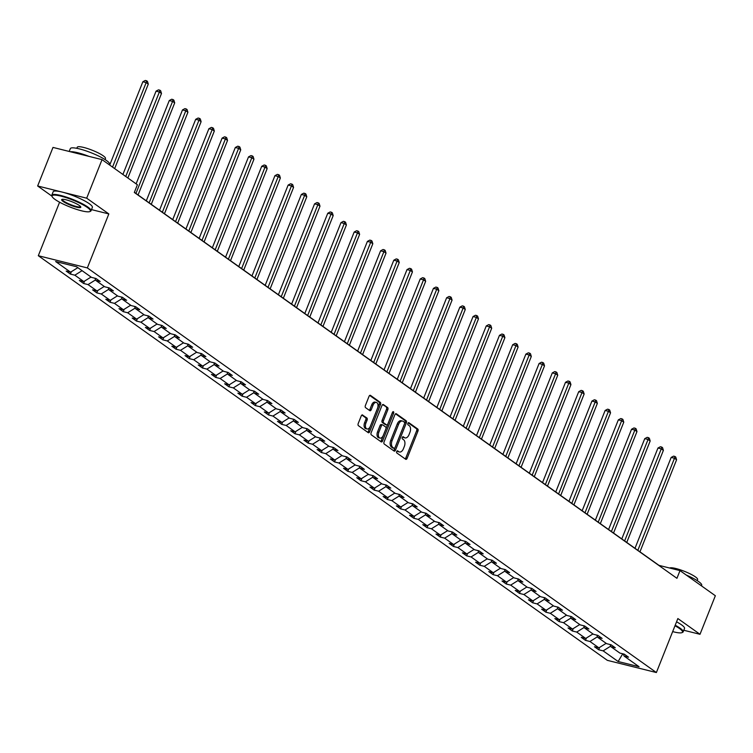 <?xml version="1.0" encoding="UTF-8"?>
<svg xmlns="http://www.w3.org/2000/svg" width="753" height="753" viewBox="0 0 753 753"><rect width="100%" height="100%" fill="white"/><g stroke="black" fill="none" stroke-linecap="round" stroke-linejoin="round"><path stroke-width="1.13" d="M396.69 451.527A1.158 0.678 104 0 0 396.85 452.995L405.679 459.274A1.657 0.969 104 0 0 405.876 459.368A1.657 0.969 104 0 0 407.109 458.351L417.953 431.102A1.657 0.969 104 0 0 417.727 428.994L408.898 422.715A1.158 0.678 104 0 0 408.757 422.649A1.158 0.678 104 0 0 407.891 423.365A1.158 0.678 104 0 0 408.051 424.833L409.199 425.652A5.299 3.116 104 0 1 409.924 432.382L409.02 434.66A5.299 3.116 104 0 1 405.086 437.907A5.299 3.116 104 0 1 404.436 437.606L403.297 436.796A1.158 0.678 104 0 0 403.156 436.731A1.158 0.678 104 0 0 402.29 437.446A1.158 0.678 104 0 0 402.45 438.914L403.589 439.733A5.299 3.116 104 0 1 404.323 446.463L403.42 448.741A5.299 3.116 104 0 1 399.485 451.988A5.299 3.116 104 0 1 398.836 451.687L397.688 450.878A1.158 0.678 104 0 0 397.546 450.812A1.158 0.678 104 0 0 396.69 451.527M362.682 415.007A1.657 0.969 104 0 0 362.475 414.912A1.657 0.969 104 0 0 361.242 415.929L358.202 423.572A1.657 0.969 104 0 0 358.428 425.68L368.236 432.655A1.657 0.969 104 0 0 368.443 432.749A1.657 0.969 104 0 0 369.676 431.733L380.519 404.474A1.657 0.969 104 0 0 380.293 402.375L370.485 395.4A1.657 0.969 104 0 0 370.278 395.306A1.657 0.969 104 0 0 369.045 396.323L365.374 405.556A1.657 0.969 104 0 0 365.6 407.665L369.798 410.649A1.657 0.969 104 0 0 370.005 410.743A1.657 0.969 104 0 0 371.229 409.726L373.055 405.142A4.433 2.607 104 0 1 376.349 402.422A4.433 2.607 104 0 1 377.498 408.305L370.363 426.245A4.433 2.607 104 0 1 367.069 428.965A4.433 2.607 104 0 1 365.911 423.082L367.106 420.099A1.657 0.969 104 0 0 366.88 417.99L362.259 414.903M91.49 209.616L108.837 213.927L86.689 198.19L102.041 159.627L52.992 147.419L37.65 185.982L51.938 196.147M108.837 213.927L87.348 267.917L656.381 672.542L607.332 660.343L38.309 255.719L87.348 267.917M683.799 630.261L700.008 634.299L677.86 618.552L656.381 672.542M700.008 634.299L715.35 595.736L680.006 570.605L658.997 565.371L134.373 192.326M102.041 159.627L137.385 184.758L134.316 192.467L676.938 578.313L680.006 570.605M384.049 441.955A1.657 0.969 104 0 0 384.275 444.063L394.083 451.028A1.657 0.969 104 0 0 394.29 451.122A1.657 0.969 104 0 0 395.513 450.106L406.366 422.857A1.657 0.969 104 0 0 406.131 420.748L396.332 413.774A1.657 0.969 104 0 0 396.125 413.679A1.657 0.969 104 0 0 394.892 414.705L384.049 441.955M381.159 441.842L371.351 434.867A1.657 0.969 104 0 1 371.125 432.768L381.969 405.509A1.657 0.969 104 0 1 383.202 404.493A1.657 0.969 104 0 1 383.409 404.587L387.607 407.571A1.657 0.969 104 0 1 387.833 409.679L383.437 420.729A1.657 0.969 104 0 0 383.663 422.838L386.449 424.814A1.657 0.969 104 0 0 386.647 424.908A1.657 0.969 104 0 0 387.88 423.892L392.454 412.39A1.158 0.678 104 0 1 393.32 411.675A1.158 0.678 104 0 1 393.621 413.209L382.599 440.919A1.657 0.969 104 0 1 381.366 441.936A1.657 0.969 104 0 1 381.159 441.842M86.689 198.19L37.65 185.982M76.561 266.741L91.546 277.396L95.989 278.497L100.215 281.509L95.782 280.408L104.752 286.789L109.194 287.891L113.421 290.903L108.987 289.792L117.957 296.174L122.4 297.284L126.636 300.296L122.193 299.186L131.163 305.567L135.606 306.678L139.842 309.681L135.399 308.579L144.378 314.961L148.812 316.062L153.047 319.074L148.605 317.973L157.584 324.355L162.027 325.456L166.253 328.468L161.82 327.367L170.79 333.748L175.233 334.85L179.468 337.862L175.025 336.751L183.996 343.133L188.438 344.243L192.674 347.255L188.231 346.145L197.201 352.526L201.644 353.637L205.88 356.64L201.437 355.538L210.416 361.92L214.85 363.021L219.085 366.033L214.643 364.932L223.622 371.314L228.065 372.415L232.291 375.427L227.858 374.326L236.828 380.707L241.271 381.809L245.506 384.821L241.064 383.71L250.034 390.092L254.476 391.202L258.712 394.214L254.269 393.104L263.239 399.485L267.682 400.596L271.918 403.599L267.475 402.497L276.455 408.879L280.888 409.98L285.123 412.992L280.681 411.891L289.66 418.273L294.103 419.374L298.329 422.386L293.896 421.285L302.866 427.666L307.309 428.768L311.544 431.78L307.102 430.669L316.072 437.051L320.514 438.161L324.75 441.173L320.307 440.063L329.277 446.444L333.72 447.555L337.956 450.558L333.513 449.456L342.493 455.838L346.926 456.939L351.162 459.951L346.719 458.85L355.698 465.232L360.141 466.333L364.367 469.345L359.934 468.244L368.904 474.625L373.347 475.727L377.582 478.739L373.14 477.628L382.11 484.01L386.553 485.12L390.788 488.123L386.345 487.022L395.325 493.403L399.758 494.505L403.994 497.517L399.551 496.415L408.531 502.797L412.964 503.898L417.2 506.91L412.757 505.809L421.736 512.191L426.179 513.292L430.405 516.304L425.972 515.193L434.942 521.575L439.385 522.686L443.621 525.698L439.178 524.587L448.148 530.969L452.591 532.079L456.826 535.082L452.384 533.981L461.363 540.362L465.796 541.463L470.032 544.475L465.589 543.374L474.569 549.756L479.012 550.857L483.238 553.869L478.804 552.768L487.775 559.15L492.217 560.251L496.443 563.263L492.01 562.152L500.98 568.534L505.423 569.645L509.659 572.657L505.216 571.546L514.186 577.928L518.629 579.038L522.864 582.041L518.422 580.94L527.401 587.321L531.834 588.422L536.07 591.434L531.627 590.333L540.607 596.715L545.05 597.816L549.276 600.828L544.843 599.727L553.813 606.109L558.255 607.21L562.482 610.222L558.048 609.111L567.018 615.493L571.461 616.603L575.697 619.615L571.254 618.505L580.224 624.886L584.667 625.997L588.902 629L584.46 627.898L593.439 634.28L597.873 635.381L602.108 638.393L597.666 637.292L606.645 643.674L611.088 644.775L615.314 647.787L610.881 646.686L619.851 653.067L624.293 654.169L628.529 657.181L624.086 656.07L639.071 666.725L618.128 661.52L603.144 650.865L598.701 649.754L594.465 646.752L598.908 647.853L589.938 641.471L585.495 640.37L581.26 637.358L585.702 638.459L576.723 632.078L572.289 630.976L568.054 627.964L572.496 629.066L563.517 622.684L559.074 621.583L554.848 618.571L559.281 619.681L550.311 613.3L545.869 612.189L541.633 609.177L546.076 610.288L537.105 603.906L532.663 602.795L528.427 599.793L532.87 600.894L523.9 594.512L519.457 593.411L515.221 590.399L519.664 591.5L510.685 585.119L506.251 584.017L502.016 581.005L506.458 582.107L497.479 575.725L493.036 574.624L488.81 571.612L493.243 572.722L484.273 566.341L479.83 565.23L475.595 562.218L480.038 563.329L471.067 556.947L466.625 555.836L462.389 552.834L466.832 553.935L457.852 547.553L453.419 546.452L449.183 543.44L453.626 544.541L444.647 538.16L440.213 537.058L435.978 534.046L440.42 535.148L431.441 528.766L426.998 527.665L422.772 524.653L427.205 525.763L418.235 519.382L413.792 518.271L409.557 515.259L413.999 516.37L405.029 509.988L400.587 508.877L396.351 505.875L400.794 506.976L391.814 500.594L387.381 499.493L383.145 496.481L387.588 497.582L378.608 491.201L374.166 490.099L369.939 487.087L374.382 488.189L365.403 481.816L360.96 480.706L356.734 477.694L361.167 478.804L352.197 472.423L347.754 471.312L343.519 468.31L347.961 469.411L338.991 463.029L334.548 461.928L330.313 458.916L334.756 460.017L325.776 453.635L321.343 452.534L317.107 449.522L321.55 450.623L312.57 444.242L308.128 443.141L303.901 440.129L308.335 441.239L299.365 434.858L294.922 433.747L290.696 430.735L295.129 431.846L286.159 425.464L281.716 424.353L277.481 421.351L281.923 422.452L272.953 416.07L268.51 414.969L264.275 411.957L268.717 413.058L259.738 406.676L255.305 405.575L251.069 402.563L255.512 403.664L246.532 397.283L242.089 396.182L237.863 393.17L242.297 394.28L233.326 387.899L228.884 386.788L224.648 383.776L229.091 384.887L220.121 378.505L215.678 377.394L211.442 374.392L215.885 375.493L206.915 369.111L202.472 368.01L198.237 364.998L202.679 366.099L193.7 359.718L189.267 358.616L185.031 355.604L189.474 356.706L180.494 350.324L176.051 349.223L171.825 346.211L176.258 347.321L167.288 340.94L162.846 339.829L158.61 336.817L163.053 337.928L154.083 331.546L149.64 330.435L145.404 327.433L149.847 328.534L140.877 322.152L136.434 321.051L132.199 318.039L136.641 319.14L127.662 312.759L123.228 311.657L118.993 308.645L123.436 309.747L114.456 303.365L110.013 302.264L105.787 299.252L110.22 300.362L101.25 293.981L96.808 292.87L92.572 289.858L97.015 290.969L88.045 284.587L83.602 283.486L79.366 280.474L83.809 281.575L74.839 275.193L70.396 274.092L66.16 271.08L70.603 272.181L55.618 261.526L76.561 266.741M82.077 270.666L74.839 275.193M91.057 277.048L83.809 281.575M94.953 278.243L95.782 280.408M95.575 279.871L88.045 284.587M104.262 286.441L97.015 290.969M108.159 287.637L108.987 289.792M108.78 289.265L101.25 293.981M117.468 295.825L110.22 300.362M121.374 297.03L122.193 299.186M121.995 298.659L114.456 303.365M130.674 305.219L123.436 309.747M134.58 306.415L135.399 308.579M135.201 308.052L127.662 312.759M143.879 314.613L136.641 319.14M147.786 315.808L148.605 317.973M148.407 317.446L140.877 322.152M157.095 324.006L149.847 328.534M160.991 325.202L161.82 327.367M161.613 326.83L154.083 331.546M170.3 333.4L163.053 337.928M174.197 334.596L175.025 336.751M174.818 336.224L167.288 340.94M183.506 342.784L176.258 347.321M187.412 343.989L188.231 346.145M188.034 345.618L180.494 350.324M196.712 352.178L189.474 356.706M200.618 353.373L201.437 355.538M201.239 355.011L193.7 359.718M209.918 361.572L202.679 366.099M213.824 362.767L214.643 364.932M214.445 364.405L206.915 369.111M223.133 370.965L215.885 375.493M227.029 372.161L227.858 374.326M227.651 373.789L220.121 378.505M236.338 380.359L229.091 384.887M240.245 381.555L241.064 383.71M240.856 383.183L233.326 387.899M249.544 389.743L242.297 394.28M253.45 390.948L254.269 393.104M254.072 392.577L246.532 397.283M262.75 399.137L255.512 403.664M266.656 400.332L267.475 402.497M267.277 401.97L259.738 406.676M275.956 408.531L268.717 413.058M279.862 409.726L280.681 411.891M280.483 411.354L272.953 416.07M289.171 417.924L281.923 422.452M293.068 419.12L293.896 421.285M293.689 420.748L286.159 425.464M302.377 427.309L295.129 431.846M306.283 428.513L307.102 430.669M306.895 430.142L299.365 434.858M315.582 436.702L308.335 441.239M319.488 437.907L320.307 440.063M320.11 439.536L312.57 444.242M328.788 446.096L321.55 450.623M332.694 447.291L333.513 449.456M333.315 448.929L325.776 453.635M342.003 455.49L334.756 460.017M345.9 456.685L346.719 458.85M346.521 458.313L338.991 463.029M355.209 464.883L347.961 469.411M359.106 466.079L359.934 468.244M359.727 467.707L352.197 472.423M368.415 474.268L361.167 478.804M372.321 475.472L373.14 477.628M372.933 477.101L365.403 481.816M381.62 483.661L374.382 488.189M385.527 484.857L386.345 487.022M386.148 486.494L378.608 491.201M394.826 493.055L387.588 497.582M398.732 494.25L399.551 496.415M399.354 495.888L391.814 500.594M408.041 502.449L400.794 506.976M411.938 503.644L412.757 505.809M412.559 505.272L405.029 509.988M421.247 511.842L413.999 516.37M425.144 513.038L425.972 515.193M425.765 514.666L418.235 519.382M434.453 521.227L427.205 525.763M438.359 522.431L439.178 524.587M438.971 524.06L431.441 528.766M447.659 530.62L440.42 535.148M451.565 531.816L452.384 533.981M452.186 533.453L444.647 538.16M460.864 540.014L453.626 544.541M464.77 541.209L465.589 543.374M465.392 542.847L457.852 547.553M474.079 549.408L466.832 553.935M477.976 550.603L478.804 552.768M478.597 552.231L471.067 556.947M487.285 558.801L480.038 563.329M491.182 559.997L492.01 562.152M491.803 561.625L484.273 566.341M500.491 568.186L493.243 572.722M504.397 569.39L505.216 571.546M505.018 571.019L497.479 575.725M513.697 577.579L506.458 582.107M517.603 578.775L518.422 580.94M518.224 580.412L510.685 585.119M526.902 586.973L519.664 591.5M530.809 588.168L531.627 590.333M531.43 589.797L523.9 594.512M540.117 596.367L532.87 600.894M544.014 597.562L544.843 599.727M544.635 599.19L537.105 603.906M553.323 605.76L546.076 610.288M557.22 606.956L558.048 609.111M557.841 608.584L550.311 613.3M566.529 615.145L559.281 619.681M570.435 616.349L571.254 618.505M571.056 617.978L563.517 622.684M579.735 624.538L572.496 629.066M583.641 625.734L584.46 627.898M584.262 627.371L576.723 632.078M592.94 633.932L585.702 638.459M596.847 635.127L597.666 637.292M597.468 636.756L589.938 641.471M606.156 643.326L598.908 647.853M610.052 644.521L610.881 646.686M622.458 653.708L623.315 654.046M622.759 653.783L618.128 661.52M610.674 646.149L603.144 650.865M59.591 202.218L38.309 255.719M623.258 653.915L624.086 656.07M77.841 267.654L70.603 272.181M599.642 647.392L598.701 649.754M586.436 637.998L585.495 640.37M573.231 628.614L572.289 630.976M560.016 619.22L559.074 621.583M546.81 609.826L545.869 612.189M533.604 600.433L532.663 602.795M520.398 591.039L519.457 593.411M507.193 581.655L506.251 584.017M493.977 572.261L493.036 574.624M480.772 562.868L479.83 565.23M467.566 553.474L466.625 555.836M454.36 544.09L453.419 546.452M441.145 534.696L440.213 537.058M427.939 525.302L426.998 527.665M414.734 515.909L413.792 518.271M401.528 506.515L400.587 508.877M388.322 497.131L387.381 499.493M375.107 487.737L374.166 490.099M361.901 478.343L360.96 480.706M348.695 468.95L347.754 471.312M335.49 459.556L334.548 461.928M322.284 450.172L321.343 452.534M309.069 440.778L308.128 443.141M295.863 431.384L294.922 433.747M282.657 421.991L281.716 424.353M269.452 412.597L268.51 414.969M256.246 403.213L255.305 405.575M243.031 393.819L242.089 396.182M229.825 384.425L228.884 386.788M216.619 375.032L215.678 377.394M203.414 365.638L202.472 368.01M190.208 356.254L189.267 358.616M176.993 346.86L176.051 349.223M163.787 337.466L162.846 339.829M150.581 328.073L149.64 330.435M137.375 318.688L136.434 321.051M124.17 309.295L123.228 311.657M110.955 299.901L110.013 302.264M97.749 290.507L96.808 292.87M84.543 281.114L83.602 283.486M71.337 271.729L70.396 274.092M397.019 451.009L397.509 451.358A5.299 3.116 104 0 0 398.158 451.659L399.485 451.988M405.086 437.907L403.759 437.578A5.299 3.116 104 0 1 403.109 437.277L402.62 436.928M405.152 458.897A1.657 0.969 104 0 0 405.782 458.022L416.635 430.772A1.657 0.969 104 0 0 416.4 428.664L408.22 422.847M393.555 450.652A1.657 0.969 104 0 0 394.196 449.776L405.039 422.527A1.657 0.969 104 0 0 404.813 420.419L395.532 413.821M394.017 448.261A1.158 0.678 104 0 0 394.158 448.327A1.158 0.678 104 0 0 395.014 447.621L404.54 423.694A1.158 0.678 104 0 0 404.38 422.217L403.175 421.36A5.299 3.116 104 0 0 402.526 421.059A5.299 3.116 104 0 0 398.582 424.316L392.078 440.674A5.299 3.116 104 0 0 392.812 447.404L394.017 448.261L392.69 447.931A1.158 0.678 104 0 0 392.831 447.997A1.158 0.678 104 0 0 392.981 448.007M402.526 421.059L401.198 420.729A5.299 3.116 104 0 0 397.255 423.986L398.582 424.316M392.69 447.931L391.485 447.075A5.299 3.116 104 0 1 390.751 440.336L397.255 423.986M382.609 404.634L387.607 407.571M385.545 424.588A1.657 0.969 104 0 1 385.32 424.579A1.657 0.969 104 0 1 385.122 424.485L382.336 422.508A1.657 0.969 104 0 1 382.11 420.4L386.505 409.35A1.657 0.969 104 0 0 386.28 407.241M380.632 441.465A1.657 0.969 104 0 0 381.272 440.59L392.294 412.879A1.158 0.678 104 0 0 392.398 412.54M378.872 432.203A4.433 2.607 104 0 0 380.02 438.086A4.433 2.607 104 0 0 383.315 435.366L385.828 429.041A1.657 0.969 104 0 0 385.602 426.932L382.816 424.956A1.657 0.969 104 0 0 382.618 424.861A1.657 0.969 104 0 0 381.385 425.878L378.872 432.203L377.545 431.874A4.433 2.607 104 0 0 378.693 437.757L380.02 438.086M382.392 424.852L381.489 424.626A1.657 0.969 104 0 0 381.291 424.532A1.657 0.969 104 0 0 380.058 425.549L381.385 425.878M377.545 431.874L380.058 425.549M367.069 428.965L365.742 428.636A4.433 2.607 104 0 1 364.593 422.753L365.779 419.769A1.657 0.969 104 0 0 365.553 417.661L361.882 415.054M376.349 402.422L375.022 402.093A4.433 2.607 104 0 0 371.728 404.813L373.055 405.142M369.271 410.272A1.657 0.969 104 0 0 369.911 409.397L371.728 404.813M367.709 432.278A1.657 0.969 104 0 0 368.349 431.403L379.192 404.145A1.657 0.969 104 0 0 378.966 402.046L369.685 395.447M639.956 551.836L676.589 459.763L674.481 458.257L671.168 457.429L634.995 548.306M671.168 457.429L673.587 456.13L674.914 456.459L674.481 458.257L637.838 550.33M674.914 456.459L675.761 457.062L676.589 459.763M672.674 631.607A20.595 3.746 -158.3 0 0 681.917 632.661A20.595 3.746 -158.3 0 0 679.535 628.548A20.595 3.746 -158.3 0 0 674.989 625.781M675.215 625.216A21.103 3.84 21.7 0 1 680.119 628.19A21.103 3.84 21.7 0 1 683.159 631.871A21.103 3.84 21.7 0 1 682.557 632.398L681.917 632.661M686.256 575.047A21.103 3.84 21.7 0 1 698.652 581.608A21.103 3.84 21.7 0 1 701.692 585.288L701.467 585.862M669.643 568.026A15.192 2.767 21.7 0 1 680.947 570.04A15.192 2.767 21.7 0 1 695.424 576.902A15.192 2.767 21.7 0 1 697.617 579.556L697.193 580.619M676.561 621.818A21.103 3.84 21.7 0 1 681.465 624.792A21.103 3.84 21.7 0 1 684.505 628.473L683.159 631.871M55.054 199.441A20.595 3.746 -158.3 0 0 74.18 208.572A20.595 3.746 -158.3 0 0 89.767 211.593A20.595 3.746 -158.3 0 0 87.395 207.489A20.595 3.746 -158.3 0 0 64.805 197.22A20.595 3.746 -158.3 0 0 52.155 196.627A20.595 3.746 -158.3 0 0 55.054 199.441M52.155 196.627L51.872 195.996A21.103 3.84 21.7 0 1 51.797 195.196A21.103 3.84 21.7 0 1 66.575 197.164A21.103 3.84 21.7 0 1 87.969 207.122A21.103 3.84 21.7 0 1 91.009 210.802A21.103 3.84 21.7 0 1 90.407 211.329L89.767 211.593M63.139 201.456A10.297 1.873 21.7 0 1 61.944 199.404A10.297 1.873 21.7 0 1 69.737 200.91A10.297 1.873 21.7 0 1 79.31 205.475A10.297 1.873 21.7 0 1 80.75 206.887A10.297 1.873 21.7 0 1 74.434 206.595A10.297 1.873 21.7 0 1 63.139 201.456M62.348 199.3A9.789 1.779 -158.3 0 0 62.301 199.385A9.789 1.779 -158.3 0 0 63.713 201.089A9.789 1.779 -158.3 0 0 73.643 205.72A9.789 1.779 -158.3 0 0 80.505 206.623A9.789 1.779 -158.3 0 0 80.524 206.538M69.201 151.457L70.33 148.614A21.103 3.84 21.7 0 1 85.117 150.572A21.103 3.84 21.7 0 1 106.512 160.54A21.103 3.84 21.7 0 1 109.552 164.22L109.317 164.803M76.806 148.322L77.239 147.249A15.192 2.767 21.7 0 1 87.875 148.661A15.192 2.767 21.7 0 1 103.283 155.843A15.192 2.767 21.7 0 1 105.476 158.488L105.043 159.561M51.797 195.196L53.143 191.808A21.103 3.84 21.7 0 1 67.93 193.766A21.103 3.84 21.7 0 1 89.325 203.734A21.103 3.84 21.7 0 1 92.365 207.414L91.009 210.802M70.34 151.739A21.103 3.84 21.7 0 1 88.976 156.37M626.75 542.442L663.384 450.369L661.266 448.863L657.953 448.044L621.79 538.922M657.953 448.044L660.381 446.736L661.708 447.066L661.266 448.863L624.632 540.936M661.708 447.066L662.555 447.668L663.384 450.369M613.535 533.049L650.178 440.976L648.06 439.47L644.747 438.651L608.584 529.528M644.747 438.651L647.175 437.342L648.502 437.672L648.06 439.47L611.417 531.543M648.502 437.672L649.35 438.274L650.178 440.976M600.329 523.655L636.972 431.582L634.854 430.085L631.541 429.257L595.378 520.135M631.541 429.257L633.97 427.949L635.297 428.278L634.854 430.085L598.211 522.158M635.297 428.278L636.144 428.881L636.972 431.582M587.124 514.271L623.766 422.198L621.649 420.692L618.335 419.863L582.163 510.741M618.335 419.863L620.764 418.555L622.082 418.884L621.649 420.692L585.006 512.765M622.082 418.884L622.929 419.487L623.766 422.198M573.918 504.877L610.551 412.804L608.443 411.298L605.13 410.47L568.957 501.357M605.13 410.47L607.549 409.171L608.876 409.5L608.443 411.298L571.8 503.371M608.876 409.5L609.723 410.103L610.551 412.804M560.712 495.483L597.345 403.41L595.228 401.904L591.914 401.085L555.752 491.963M591.914 401.085L594.343 399.777L595.67 400.107L595.228 401.904L558.594 493.977M595.67 400.107L596.517 400.709L597.345 403.41M547.497 486.09L584.14 394.017L582.022 392.511L578.709 391.692L542.546 482.569M578.709 391.692L581.137 390.383L582.464 390.713L582.022 392.511L545.379 484.584M582.464 390.713L583.311 391.315L584.14 394.017M534.291 476.696L570.934 384.623L568.816 383.126L565.503 382.298L529.34 473.176M565.503 382.298L567.931 380.99L569.259 381.319L568.816 383.126L532.173 475.199M569.259 381.319L570.106 381.922L570.934 384.623M521.085 467.312L557.728 375.239L555.61 373.733L552.297 372.904L516.125 463.782M552.297 372.904L554.726 371.596L556.043 371.926L555.61 373.733L518.968 465.806M556.043 371.926L556.891 372.528L557.728 375.239M507.88 457.918L544.513 365.845L542.405 364.339L539.082 363.511L502.919 454.398M539.082 363.511L541.511 362.212L542.838 362.541L542.405 364.339L505.762 456.412M542.838 362.541L543.685 363.144L544.513 365.845M494.665 448.524L531.307 356.451L529.19 354.945L525.876 354.126L489.714 445.004M525.876 354.126L528.305 352.818L529.632 353.148L529.19 354.945L492.556 447.018M529.632 353.148L530.479 353.75L531.307 356.451M481.459 439.131L518.102 347.058L515.984 345.552L512.671 344.733L476.508 435.611M512.671 344.733L515.099 343.424L516.426 343.754L515.984 345.552L479.341 437.625M516.426 343.754L517.273 344.356L518.102 347.058M468.253 429.747L504.896 337.673L502.778 336.167L499.465 335.339L463.302 426.217M499.465 335.339L501.893 334.031L503.22 334.36L502.778 336.167L466.135 428.241M503.22 334.36L504.058 334.963L504.896 337.673M455.047 420.353L491.69 328.28L489.572 326.774L486.259 325.945L450.087 416.823M486.259 325.945L488.688 324.637L490.005 324.967L489.572 326.774L452.93 418.847M490.005 324.967L490.852 325.569L491.69 328.28M441.842 410.959L478.475 318.886L476.367 317.38L473.044 316.552L436.881 407.439M473.044 316.552L475.472 315.253L476.8 315.582L476.367 317.38L439.724 409.453M476.8 315.582L477.647 316.185L478.475 318.886M428.626 401.565L465.269 309.492L463.151 307.986L459.838 307.168L423.675 398.045M459.838 307.168L462.267 305.859L463.594 306.189L463.151 307.986L426.518 400.059M463.594 306.189L464.441 306.791L465.269 309.492M415.421 392.172L452.064 300.099L449.946 298.593L446.633 297.774L410.47 388.652M446.633 297.774L449.061 296.466L450.388 296.795L449.946 298.593L413.303 390.666M450.388 296.795L451.235 297.397L452.064 300.099M402.215 382.788L438.858 290.714L436.74 289.208L433.427 288.38L397.264 379.258M433.427 288.38L435.855 287.072L437.182 287.401L436.74 289.208L400.097 381.282M437.182 287.401L438.02 288.004L438.858 290.714M389.009 373.394L425.652 281.321L423.534 279.815L420.221 278.986L384.049 369.864M420.221 278.986L422.64 277.678L423.967 278.017L423.534 279.815L386.891 371.888M423.967 278.017L424.814 278.61L425.652 281.321M375.803 364L412.437 271.927L410.319 270.421L407.006 269.602L370.843 360.48M407.006 269.602L409.434 268.294L410.762 268.623L410.319 270.421L373.686 362.494M410.762 268.623L411.609 269.226L412.437 271.927M362.588 354.607L399.231 262.533L397.113 261.027L393.8 260.209L357.637 351.086M393.8 260.209L396.229 258.9L397.556 259.23L397.113 261.027L360.48 353.101M397.556 259.23L398.403 259.832L399.231 262.533M349.383 345.213L386.025 253.14L383.908 251.643L380.594 250.815L344.432 341.693M380.594 250.815L383.023 249.507L384.35 249.836L383.908 251.643L347.265 343.716M384.35 249.836L385.197 250.438L386.025 253.14M336.177 335.829L372.82 243.756L370.702 242.25L367.389 241.421L331.226 332.299M367.389 241.421L369.817 240.113L371.135 240.442L370.702 242.25L334.059 334.323M371.135 240.442L371.982 241.045L372.82 243.756M322.971 326.435L359.614 234.362L357.496 232.856L354.183 232.028L318.011 322.905M354.183 232.028L356.602 230.729L357.929 231.058L357.496 232.856L320.853 324.929M357.929 231.058L358.776 231.66L359.614 234.362M309.765 317.041L346.399 224.968L344.281 223.462L340.968 222.643L304.805 313.521M340.968 222.643L343.396 221.335L344.723 221.664L344.281 223.462L307.648 315.535M344.723 221.664L345.571 222.267L346.399 224.968M296.55 307.648L333.193 215.574L331.075 214.068L327.762 213.25L291.599 304.127M327.762 213.25L330.191 211.941L331.518 212.271L331.075 214.068L294.442 306.142M331.518 212.271L332.365 212.873L333.193 215.574M283.344 298.254L319.987 206.181L317.87 204.684L314.556 203.856L278.394 294.734M314.556 203.856L316.985 202.548L318.312 202.877L317.87 204.684L281.227 296.757M318.312 202.877L319.159 203.479L319.987 206.181M270.139 288.87L306.782 196.797L304.664 195.291L301.351 194.462L265.188 285.34M301.351 194.462L303.779 193.154L305.097 193.483L304.664 195.291L268.021 287.364M305.097 193.483L305.944 194.086L306.782 196.797M256.933 279.476L293.566 187.403L291.458 185.897L288.145 185.069L251.973 275.956M288.145 185.069L290.564 183.77L291.891 184.099L291.458 185.897L254.815 277.97M291.891 184.099L292.738 184.701L293.566 187.403M243.727 270.082L280.361 178.009L278.243 176.503L274.93 175.684L238.767 266.562M274.93 175.684L277.358 174.376L278.685 174.705L278.243 176.503L241.609 268.576M278.685 174.705L279.532 175.308L280.361 178.009M230.512 260.689L267.155 168.616L265.037 167.11L261.724 166.291L225.561 257.168M261.724 166.291L264.152 164.982L265.48 165.312L265.037 167.11L228.394 259.183M265.48 165.312L266.327 165.914L267.155 168.616M217.306 251.304L253.949 159.231L251.831 157.725L248.518 156.897L212.355 247.775M248.518 156.897L250.947 155.589L252.274 155.918L251.831 157.725L215.189 249.798M252.274 155.918L253.121 156.52L253.949 159.231M204.101 241.911L240.744 149.838L238.626 148.332L235.312 147.503L199.14 238.381M235.312 147.503L237.741 146.195L239.059 146.524L238.626 148.332L201.983 240.405M239.059 146.524L239.906 147.127L240.744 149.838M190.895 232.517L227.528 140.444L225.42 138.938L222.107 138.11L185.935 228.997M222.107 138.11L224.526 136.811L225.853 137.14L225.42 138.938L188.777 231.011M225.853 137.14L226.7 137.743L227.528 140.444M177.689 223.123L214.323 131.05L212.205 129.544L208.892 128.725L172.729 219.603M208.892 128.725L211.32 127.417L212.647 127.746L212.205 129.544L175.571 221.617M212.647 127.746L213.494 128.349L214.323 131.05M164.474 213.73L201.117 121.657L198.999 120.151L195.686 119.332L159.523 210.209M195.686 119.332L198.114 118.023L199.441 118.353L198.999 120.151L162.356 212.224M199.441 118.353L200.289 118.955L201.117 121.657M151.268 204.345L187.911 112.272L185.793 110.766L182.48 109.938L146.317 200.816M182.48 109.938L184.909 108.63L186.236 108.959L185.793 110.766L149.15 202.839M186.236 108.959L187.083 109.562L187.911 112.272M138.063 194.952L174.705 102.879L172.588 101.373L169.274 100.544L136.114 183.854M169.274 100.544L171.703 99.236L173.021 99.575L172.588 101.373L135.945 193.446M173.021 99.575L173.868 100.168L174.705 102.879M127.869 177.99L161.49 93.485L159.382 91.979L156.059 91.151L122.908 174.461M156.059 91.151L158.488 89.852L159.815 90.181L159.382 91.979L125.751 176.484M159.815 90.181L160.662 90.784L161.49 93.485M114.663 168.597L148.285 84.091L146.167 82.585L142.854 81.766L109.703 165.076M142.854 81.766L145.282 80.458L146.609 80.787L146.167 82.585L112.545 167.091M146.609 80.787L147.456 81.39L148.285 84.091M397.509 451.358L398.836 451.687M403.109 437.277L404.436 437.606M416.4 428.664L417.727 428.994M416.635 430.772L417.953 431.102M405.782 458.022L407.109 458.351M404.813 420.419L406.131 420.748M405.039 422.527L406.366 422.857M394.196 449.776L395.513 450.106M390.751 440.336L392.078 440.674M391.485 447.075L392.812 447.404M386.505 409.35L387.833 409.679M382.11 420.4L383.437 420.729M382.336 422.508L383.663 422.838M385.122 424.485L386.449 424.814M392.294 412.879L393.621 413.209M381.272 440.59L382.599 440.919M365.553 417.661L366.88 417.99M365.779 419.769L367.106 420.099M364.593 422.753L365.911 423.082M369.911 409.397L371.229 409.726M378.966 402.046L380.293 402.375M379.192 404.145L380.519 404.474M368.349 431.403L369.676 431.733M392.831 447.997L394.158 448.327M385.32 424.579L386.647 424.908M381.291 424.532L382.618 424.861"/></g></svg>
